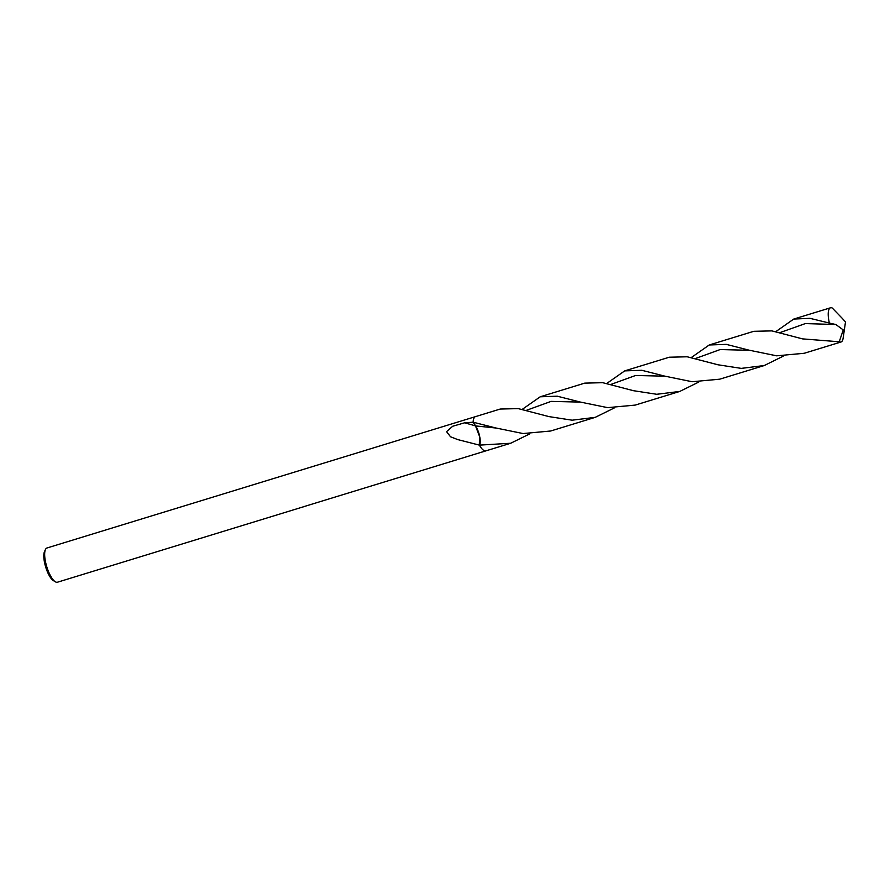 <?xml version="1.0" encoding="UTF-8"?>
<svg xmlns="http://www.w3.org/2000/svg" width="890" height="890" viewBox="0 0 890 890"><rect width="100%" height="100%" fill="white"/><g stroke="black" fill="none" stroke-linecap="round" stroke-linejoin="round"><path stroke-width="1.33" d="M475.516 416.62A17.889 5.674 73 0 0 475.438 416.642L46.959 547.995A17.889 5.674 73 0 0 45.446 549.542A17.889 5.674 73 0 0 46.458 565.695A17.889 5.674 73 0 0 55.336 581.782A17.889 5.674 73 0 0 57.45 582.216L304.313 506.532A17.889 5.674 -107 0 1 303.957 506.599L485.929 450.852A17.889 5.674 73 0 0 486.007 450.83M457.772 439.593L450.54 436.779L446.569 431.672L452.654 426.266L464.558 422.817L473.146 422.205L475.516 425.887L479.621 436.656L479.343 445.111L457.772 439.593M475.438 416.642A17.889 5.674 73 0 0 473.146 422.205L495.741 427.957L523.086 433.552L550.676 431.005L595.21 417.354L572.148 420.191L548.93 416.598L518.225 408.61L500.224 409.044L475.438 416.642A17.889 5.674 73 0 0 473.146 422.205L475.516 425.887A77.753 9.145 14.5 0 0 464.558 422.817M45.446 549.542L44.5 551.589A16.098 5.106 73 0 0 45.412 566.129A16.098 5.106 73 0 0 53.4 580.614L55.336 581.782M479.454 445.122L479.343 445.111A17.889 5.674 73 0 0 485.929 450.852L510.704 443.253L479.454 445.122A11.926 3.783 73 0 0 478.475 432.084A11.926 3.783 73 0 0 475.605 425.921L473.235 422.205M842.118 318.208L832.272 308.029A17.889 5.674 73 0 0 830.504 307.784A17.889 5.674 73 0 0 829.38 323.059L835.844 324.527L843.253 329.923L839.226 341.771A17.889 5.674 73 0 0 840.994 342.005A17.889 5.674 73 0 0 843.13 338.178L845.5 321.913L842.118 318.208M691.23 357.591L709.23 344.975L726.307 344.374L749.291 350.226L776.636 355.822L804.226 353.274L840.994 342.005M839.226 341.771L802.491 338.879L771.886 330.891L753.763 331.314L709.23 344.975M698.728 382.077L679.738 391.444L656.709 394.281L633.469 390.699L602.73 382.689L584.73 383.134L540.197 396.795L557.274 396.195L580.258 402.046L607.603 407.642L635.193 405.095L679.738 391.444M522.196 409.411L540.197 396.795M775.746 331.681L793.735 319.065L809.878 318.32L829.38 323.059M783.245 356.167L764.254 365.534L741.259 368.382L717.985 364.789L687.225 356.79L669.247 357.224L624.702 370.885L641.79 370.284L664.774 376.136L692.12 381.732L719.71 379.185L764.254 365.534M606.702 383.501L624.702 370.885M529.695 433.897L510.704 443.253M614.222 407.987L595.21 417.354M495.975 428.023L475.605 425.921A77.753 9.145 14.5 0 0 475.516 425.887L479.621 436.667L479.343 445.111A17.889 5.674 73 0 0 485.929 450.852M610.785 384.48L635.605 375.48L664.975 376.192M779.807 332.66L805.328 323.582L835.643 324.505M526.257 410.39L551.088 401.39L580.469 402.102M695.301 358.57L720.132 349.559L749.525 350.293M793.735 319.065L830.504 307.784"/></g></svg>
